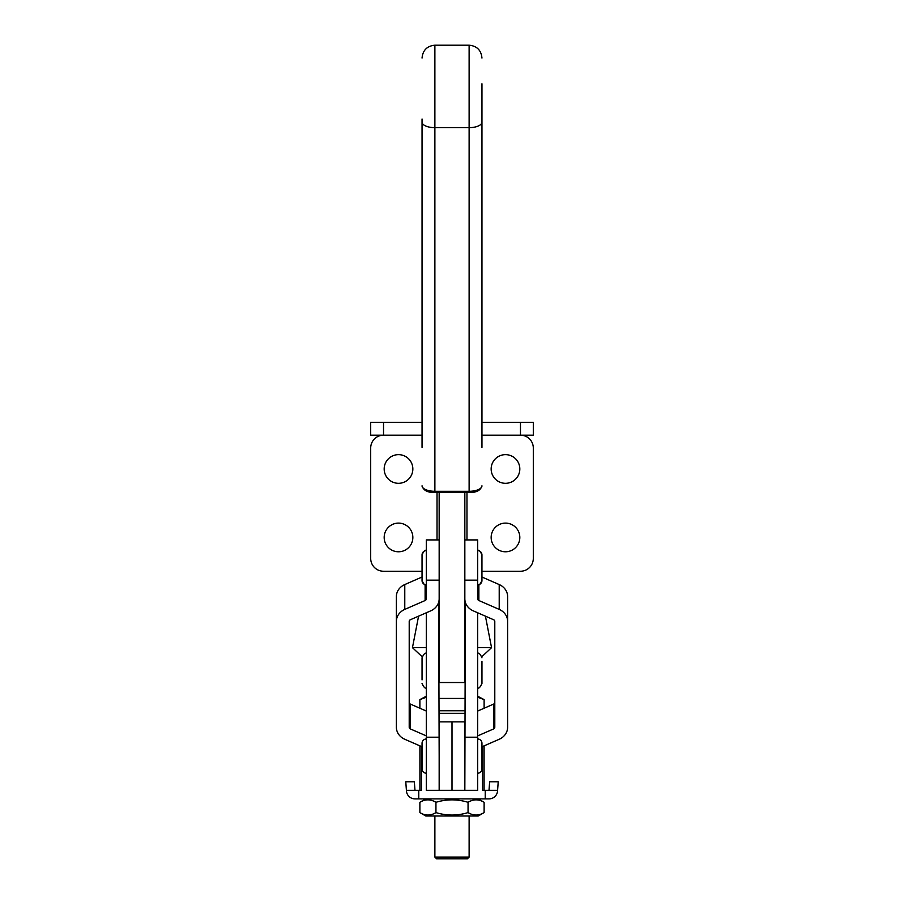 <?xml version="1.0" encoding="UTF-8"?>
<svg xmlns="http://www.w3.org/2000/svg" width="904" height="904" viewBox="0 0 904 904"><rect width="100%" height="100%" fill="white"/><g stroke="black" fill="none" stroke-linecap="round" stroke-linejoin="round"><path stroke-width="1.36" d="M481.956 746.794L499.211 739.269A14.972 13.402 0 0 0 507.63 727.223L507.63 621.443A14.972 13.402 0 0 0 499.211 609.398L478.871 600.527A2.136 1.91 180 0 1 477.674 598.798L477.674 539.914L464.837 539.914M464.837 598.798A14.972 13.402 180 0 0 473.244 610.844L493.584 619.726A2.136 1.91 0 0 1 494.793 621.443L494.793 727.223A2.136 1.91 0 0 1 493.584 728.94L477.674 735.89M481.945 577.023L499.211 584.56A14.972 13.402 0 0 1 507.63 596.606L507.63 621.443M494.793 702.385A2.136 1.91 0 0 1 493.584 704.103L477.674 711.052M438.666 602.2L439.163 756.106L439.163 721.867L464.837 721.867L464.837 790.333L439.163 790.333L439.163 756.106L439.163 790.333L452 790.333L452 721.867L439.163 721.867M421.422 746.523L421.422 790.333L419.908 790.333L419.908 745.868M489.007 790.333L489.652 781.779L498.217 781.779L497.595 790.333L484.092 790.333L484.092 745.868M453.514 721.867L452 721.867L452 790.333L477.674 790.333L477.674 612.776M464.837 721.867L450.474 721.867M484.092 790.333L482.578 790.333L482.578 746.523M439.163 580.142L439.163 539.914L426.326 539.914L426.326 580.142L439.163 580.142L439.163 598.798A14.972 13.402 180 0 1 430.745 610.844L410.405 619.726A2.136 1.91 0 0 0 409.207 621.443L409.207 727.223A2.136 1.91 0 0 0 410.405 728.94L410.405 704.103A2.136 1.91 0 0 1 409.207 702.385M426.326 783.915L426.326 773.214A4.283 4.283 0 0 1 422.044 768.942L422.044 746.794L404.777 739.269A14.972 13.402 0 0 1 396.37 727.223L396.37 621.443A14.972 13.402 0 0 1 404.777 609.398L425.117 600.527A2.136 1.91 180 0 0 426.326 598.798L426.326 580.142M426.326 735.89L410.405 728.94M426.326 711.052L410.405 704.103M396.37 621.443L396.37 596.606A14.972 13.402 0 0 1 404.777 584.56L422.044 577.023M422.044 679.887L422.044 657.784L422.044 679.887M481.956 661.366L481.956 683.458L481.956 661.366M422.044 554.886C423.852 550.943 425.275 549.519 426.326 550.604A4.283 4.283 180 0 0 422.044 554.886L422.044 580.56A4.283 4.283 0 0 0 426.326 584.843C425.275 585.928 423.852 584.504 422.044 580.56M481.945 580.56C480.137 584.504 478.713 585.928 477.674 584.843A4.283 4.283 180 0 0 481.945 580.56L481.945 554.886A4.283 4.283 0 0 0 477.674 550.604C478.713 549.519 480.137 550.943 481.945 554.886M418.575 616.166L412.45 647.671L426.326 647.671M477.674 647.671L491.55 647.671L481.821 656.745M469.119 857.094L467.402 858.8L436.598 858.8L434.88 857.094L469.119 857.094L469.119 816.007M484.115 812.594L478.205 816.007L425.784 816.007L419.885 812.594L419.885 802.3L425.784 798.887L478.205 798.887L484.115 802.3L484.115 812.594C478.77 815.86 473.425 815.86 468.057 812.594C457.379 815.86 446.678 815.86 435.943 812.594L435.943 802.3C446.678 799.046 457.379 799.046 468.057 802.3C473.391 799.046 478.747 799.046 484.115 802.3M468.057 812.594L468.057 802.3M419.885 802.3C425.219 799.046 430.575 799.046 435.943 802.3M435.943 812.594C430.598 815.86 425.242 815.86 419.885 812.594M477.674 696.193L484.115 699.606L484.115 708.239M426.326 696.193L419.885 699.606L426.326 697.221M464.837 710.759L439.163 710.759M419.885 708.239L419.885 699.606M477.674 697.221L484.115 699.606M418.767 798.887L414.981 798.887A8.554 8.554 0 0 1 406.45 790.977L405.783 781.779L414.337 781.779L414.981 790.333L418.767 790.333L418.767 798.887L485.233 798.887L485.233 790.333M419.908 790.333L418.767 790.333M497.595 790.333L497.55 790.977A8.554 8.554 0 0 1 489.007 798.887L485.233 798.887M439.163 713.312L464.837 713.312M464.837 492.522L464.837 682.52L439.163 682.52L439.163 492.522M481.956 384.505L481.956 367.917M481.956 83.767L481.956 447.401M422.044 447.401L422.044 118.989M481.956 332.231L481.956 329.101M481.956 343.079L481.956 338.661M481.956 320.05L481.956 317.338M481.956 259.165L481.956 257.03M481.956 272.499L481.956 266.703M481.956 242.238L481.956 239.142M481.956 251.798L481.956 245.357M481.956 256.216L481.956 253.097M481.956 211.626L481.956 210.474M481.956 218.339L481.956 216.158M422.044 355.238L422.044 361.261M422.044 234.079L422.044 237.243M491.154 468.973A14.34 14.34 0 0 1 505.483 454.644A14.34 14.34 0 0 1 519.823 468.973A14.34 14.34 0 0 1 505.483 483.312A14.34 14.34 0 0 1 491.154 468.973M491.154 537.439A14.34 14.34 0 0 1 505.483 523.111A14.34 14.34 0 0 1 519.823 537.439A14.34 14.34 0 0 1 505.483 551.779A14.34 14.34 0 0 1 491.154 537.439M465.323 602.2L464.837 790.333M481.956 422.337L533.303 422.337L533.303 435.174L520.467 435.174A12.837 12.837 0 0 1 533.303 448.011L533.303 558.412A12.837 12.837 0 0 1 520.467 571.249L481.945 571.249M481.956 435.174L520.467 435.174L520.467 422.337M384.177 537.439A14.34 14.34 0 0 1 398.517 523.111A14.34 14.34 0 0 1 412.845 537.439A14.34 14.34 0 0 1 398.517 551.779A14.34 14.34 0 0 1 384.177 537.439M384.177 468.973A14.34 14.34 0 0 1 398.517 454.644A14.34 14.34 0 0 1 412.845 468.973A14.34 14.34 0 0 1 398.517 483.312A14.34 14.34 0 0 1 384.177 468.973M426.326 612.776L426.326 790.333L439.163 790.333M422.044 435.174L370.696 435.174L370.696 422.337L383.533 422.337L383.533 435.174A12.837 12.837 0 0 0 370.696 448.011L370.696 558.412A12.837 12.837 0 0 0 383.533 571.249L422.044 571.249M383.533 422.337L422.044 422.337M477.674 773.214A4.283 4.283 0 0 0 481.956 768.942L481.956 743.269A4.283 4.283 0 0 0 477.674 738.986M426.326 738.986A4.283 4.283 0 0 0 422.044 743.269L422.044 768.942A4.283 4.283 0 0 0 426.326 773.214M477.674 580.142L464.837 580.142M499.211 609.398L499.211 584.56M478.871 600.527L478.871 584.662M493.584 728.94L493.584 704.103M425.117 600.527L425.117 584.673M404.777 609.398L404.777 584.56M414.981 790.333L406.404 790.333M481.956 122.176A12.837 5.492 180 0 1 469.119 127.656L469.119 45.2L434.88 45.2L434.88 491.29L469.119 491.29L469.119 127.656L434.88 127.656A12.837 5.492 180 0 1 422.044 122.176M422.044 485.81A12.837 5.492 0 0 0 434.88 491.29L434.88 492.522C427.66 492.68 423.377 490.443 422.044 485.81M469.119 492.522L469.119 491.29A12.837 5.492 0 0 0 481.956 485.81C480.623 490.443 476.34 492.68 469.119 492.522L434.88 492.522M464.837 737.212L477.674 737.212M466.972 539.914L466.972 492.522M426.326 737.212L439.163 737.212M437.027 492.522L437.027 539.914M426.326 687.741C425.287 688.825 423.852 687.402 422.044 683.458M477.674 687.741C478.713 688.825 480.148 687.402 481.956 683.458M477.674 653.513C478.713 652.417 480.148 653.852 481.956 657.784M426.326 653.513C425.287 652.417 423.852 653.852 422.044 657.784M422.179 656.745L412.45 647.671M485.425 616.166L491.55 647.671M434.88 857.094L434.88 816.007M464.837 698.442L439.163 698.442M434.88 45.2C427.083 45.957 422.812 50.24 422.044 58.037M469.119 45.2C476.916 45.957 481.188 50.24 481.956 58.037"/></g></svg>

